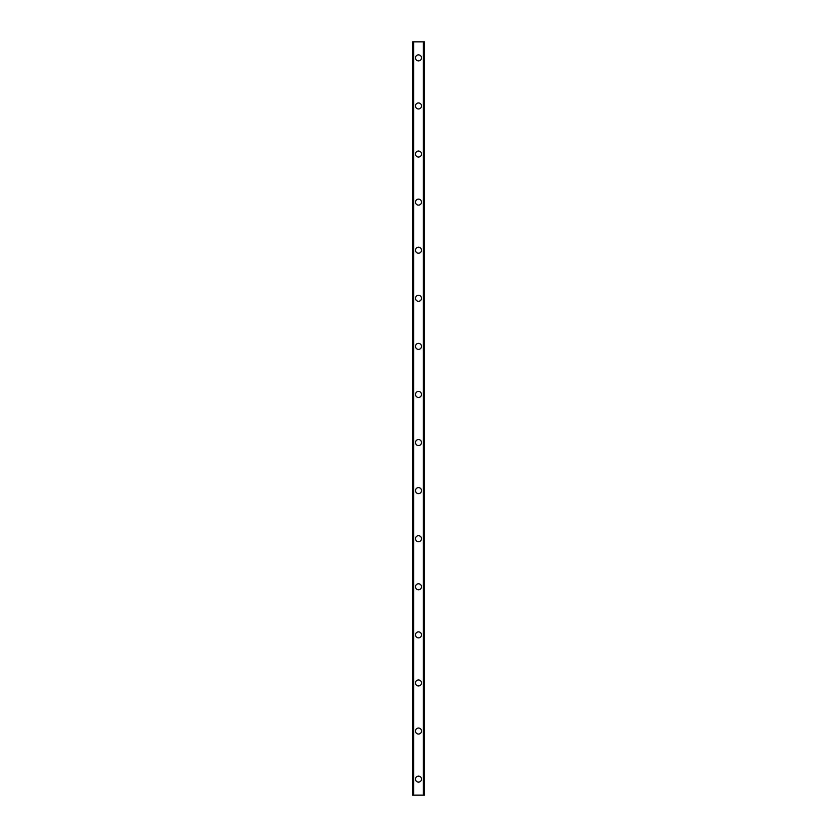 <?xml version="1.0" encoding="UTF-8"?>
<svg xmlns="http://www.w3.org/2000/svg" width="837" height="837" viewBox="0 0 837 837"><rect width="100%" height="100%" fill="white"/><g stroke="black" fill="none" stroke-linecap="round" stroke-linejoin="round"><path stroke-width="1.26" d="M415.497 779.121A3.003 3.003 0 0 1 418.5 776.119A3.003 3.003 0 0 1 421.503 779.121A3.003 3.003 0 0 1 418.5 782.124A3.003 3.003 0 0 1 415.497 779.121M415.497 731.036A3.003 3.003 0 0 1 418.5 728.033A3.003 3.003 0 0 1 421.503 731.036A3.003 3.003 0 0 1 418.5 734.049A3.003 3.003 0 0 1 415.497 731.036M415.497 682.961A3.003 3.003 0 0 1 418.5 679.947A3.003 3.003 0 0 1 421.503 682.961A3.003 3.003 0 0 1 418.5 685.963A3.003 3.003 0 0 1 415.497 682.961M415.497 634.875A3.003 3.003 0 0 1 418.5 631.872A3.003 3.003 0 0 1 421.503 634.875A3.003 3.003 0 0 1 418.5 637.878A3.003 3.003 0 0 1 415.497 634.875M415.497 586.789A3.003 3.003 0 0 1 418.5 583.787A3.003 3.003 0 0 1 421.503 586.789A3.003 3.003 0 0 1 418.5 589.792A3.003 3.003 0 0 1 415.497 586.789M415.497 538.704A3.003 3.003 0 0 1 418.5 535.701A3.003 3.003 0 0 1 421.503 538.704A3.003 3.003 0 0 1 418.5 541.717A3.003 3.003 0 0 1 415.497 538.704M415.497 490.628A3.003 3.003 0 0 1 418.5 487.615A3.003 3.003 0 0 1 421.503 490.628A3.003 3.003 0 0 1 418.5 493.631A3.003 3.003 0 0 1 415.497 490.628M415.497 442.543A3.003 3.003 0 0 1 418.5 439.54A3.003 3.003 0 0 1 421.503 442.543A3.003 3.003 0 0 1 418.5 445.546A3.003 3.003 0 0 1 415.497 442.543M415.497 394.457A3.003 3.003 0 0 1 418.5 391.454A3.003 3.003 0 0 1 421.503 394.457A3.003 3.003 0 0 1 418.5 397.46A3.003 3.003 0 0 1 415.497 394.457M415.497 346.372A3.003 3.003 0 0 1 418.5 343.369A3.003 3.003 0 0 1 421.503 346.372A3.003 3.003 0 0 1 418.5 349.385A3.003 3.003 0 0 1 415.497 346.372M415.497 298.296A3.003 3.003 0 0 1 418.5 295.283A3.003 3.003 0 0 1 421.503 298.296A3.003 3.003 0 0 1 418.5 301.299A3.003 3.003 0 0 1 415.497 298.296M415.497 250.211A3.003 3.003 0 0 1 418.5 247.208A3.003 3.003 0 0 1 421.503 250.211A3.003 3.003 0 0 1 418.5 253.213A3.003 3.003 0 0 1 415.497 250.211M415.497 202.125A3.003 3.003 0 0 1 418.5 199.122A3.003 3.003 0 0 1 421.503 202.125A3.003 3.003 0 0 1 418.5 205.128A3.003 3.003 0 0 1 415.497 202.125M415.497 154.039A3.003 3.003 0 0 1 418.5 151.037A3.003 3.003 0 0 1 421.503 154.039A3.003 3.003 0 0 1 418.5 157.053A3.003 3.003 0 0 1 415.497 154.039M415.497 105.964A3.003 3.003 0 0 1 418.5 102.951A3.003 3.003 0 0 1 421.503 105.964A3.003 3.003 0 0 1 418.5 108.967A3.003 3.003 0 0 1 415.497 105.964M415.497 57.879A3.003 3.003 0 0 1 418.5 54.876A3.003 3.003 0 0 1 421.503 57.879A3.003 3.003 0 0 1 418.5 60.881A3.003 3.003 0 0 1 415.497 57.879M424.328 41.85L412.495 41.85L412.495 795.15L424.505 795.15L424.505 41.85L424.328 795.15M412.495 41.85L412.495 795.15L412.495 41.85M413.614 41.85L413.614 795.15M423.386 41.85L423.386 795.15M424.505 41.85L424.505 795.15L424.505 41.85M412.672 41.85L412.672 795.15M413.53 41.85L413.53 795.15M413.593 41.85L413.593 795.15M423.407 41.85L423.407 795.15M423.47 41.85L423.47 795.15"/></g></svg>
